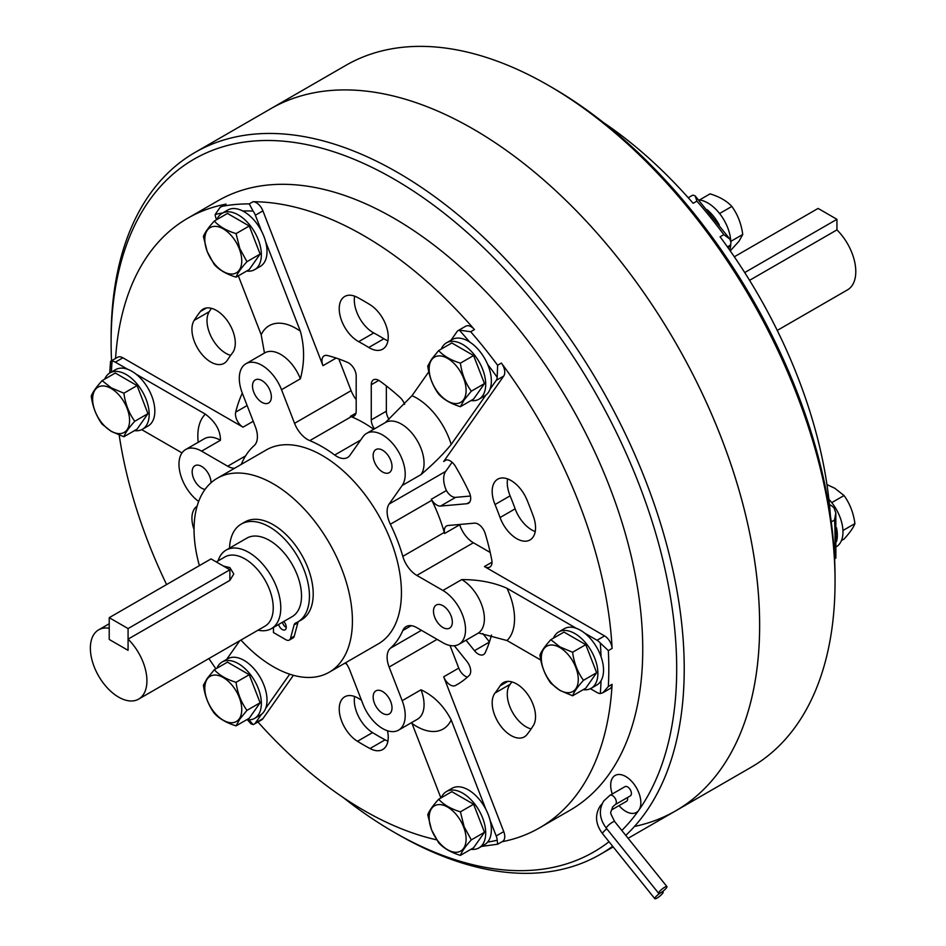 <?xml version="1.0" encoding="UTF-8"?>
<svg xmlns="http://www.w3.org/2000/svg" width="946" height="946" viewBox="0 0 946 946"><rect width="100%" height="100%" fill="white"/><g stroke="black" fill="none" stroke-linecap="round" stroke-linejoin="round"><path stroke-width="1.42" d="M128.077 639.141L128.077 650.34L109.216 639.449L109.216 628.262A39.992 23.094 60 0 0 98.644 629.859A39.992 23.094 60 0 0 92.519 661.904A39.992 23.094 60 0 0 118.64 697.143A39.992 23.094 60 0 0 138.636 699.118A39.992 23.094 60 0 0 128.077 639.141L229.878 580.371L233.78 573.974L229.878 567.612L223.433 566.075M218.065 560.907A45.325 26.169 60 0 1 226.07 550.134A45.325 26.169 60 0 1 248.727 552.381A45.325 26.169 60 0 1 278.337 592.314A45.325 26.169 60 0 1 271.396 628.641A45.325 26.169 60 0 1 258.057 630.178M226.07 550.134L246.8 538.156A45.325 26.169 60 0 1 269.468 540.403A45.325 26.169 60 0 1 299.078 580.347A45.325 26.169 60 0 1 292.125 616.662L271.396 628.641M418.037 718.877L417.434 719.244A31.998 18.471 -120 0 0 421.029 689.788C433.8 695.818 443.851 705.87 451.195 719.953L485.877 809.362M382.586 450.225A13.327 7.698 -120 0 0 375.917 449.563A13.327 7.698 -120 0 0 373.871 460.241A13.327 7.698 -120 0 0 382.586 471.995A13.327 7.698 -120 0 0 389.255 472.657A13.327 7.698 -120 0 0 391.289 461.967A13.327 7.698 -120 0 0 382.586 450.225M261.924 380.564A13.327 7.698 -120 0 0 255.266 379.902A13.327 7.698 -120 0 0 253.221 390.58A13.327 7.698 -120 0 0 261.924 402.334A13.327 7.698 -120 0 0 268.593 402.996A13.327 7.698 -120 0 0 270.639 392.306A13.327 7.698 -120 0 0 261.924 380.564M211.029 482.756A13.327 7.698 -120 0 0 201.593 466.39A13.327 7.698 -120 0 0 194.935 465.728A13.327 7.698 -120 0 0 192.889 476.406A13.327 7.698 -120 0 0 201.593 488.16A13.327 7.698 -120 0 0 205.046 489.389M382.586 691.538A13.327 7.698 -120 0 0 375.917 690.876A13.327 7.698 -120 0 0 373.871 701.565A13.327 7.698 -120 0 0 382.586 713.308A13.327 7.698 -120 0 0 389.255 713.97A13.327 7.698 -120 0 0 391.289 703.292A13.327 7.698 -120 0 0 382.586 691.538M255.526 654.124A31.998 18.471 -120 0 0 259.322 657.21M345.716 662.697A21.332 12.31 -120 0 1 349.949 670.548L362.992 704.179A31.998 18.471 -120 0 0 382.586 728.55A31.998 18.471 -120 0 0 398.585 730.135A31.998 18.471 -120 0 0 402.18 700.679L389.125 667.048A21.332 12.31 -120 0 1 390.355 648.258A122.649 70.808 -120 0 0 402.807 630.533A21.332 12.31 -120 0 1 406.153 626.595A21.332 12.31 -120 0 1 416.819 627.659L442.917 642.724A31.998 18.471 -120 0 0 458.905 644.309A31.998 18.471 -120 0 0 463.812 618.672A31.998 18.471 -120 0 0 442.917 590.47L416.819 575.405A21.332 12.31 -120 0 1 402.807 556.354A122.649 70.808 -120 0 0 390.355 524.238A21.332 12.31 -120 0 1 389.125 504.041L402.18 485.475A31.998 18.471 -120 0 0 396.362 448.333A31.998 18.471 -120 0 0 366.587 433.398A31.998 18.471 -120 0 0 362.992 436.733L349.949 455.298A21.332 12.31 -120 0 1 347.549 457.521A21.332 12.31 -120 0 1 336.882 456.457A21.332 12.31 -120 0 1 334.718 455.026A122.649 70.808 -120 0 0 309.791 440.635A21.332 12.31 -120 0 1 307.627 439.571A21.332 12.31 -120 0 1 294.561 423.323L281.518 389.693A31.998 18.471 -120 0 0 245.925 363.737A31.998 18.471 -120 0 0 242.33 393.193L242.282 393.24A186.634 107.749 -120 0 0 235.696 412.125A10.666 6.161 -120 0 0 243.016 427.166L122.885 357.813A10.666 6.161 -120 0 0 117.552 357.292L110.552 361.337L112.077 361.147A10.666 6.161 -120 0 1 115.341 362.164L127.698 369.295M354.62 696.504A26.665 15.396 -120 0 0 372.547 732.594L357.458 741.297A26.665 15.396 -120 0 1 340.548 717.778A26.665 15.396 -120 0 1 344.746 696.8A26.665 15.396 -120 0 1 358.688 698.491A218.632 126.22 -120 0 0 361.431 700.146M357.458 741.297A271.951 157.012 -120 0 0 363.737 745.034A271.951 157.012 -120 0 0 370.004 748.534A26.665 15.396 -120 0 0 382.716 749.516A26.665 15.396 -120 0 0 387.482 730.75M372.547 732.594A271.951 157.012 -120 0 0 378.814 736.331A271.951 157.012 -120 0 0 385.081 739.831A26.665 15.396 -120 0 0 387.919 741.108M516.693 538.641A26.665 15.396 -120 0 0 530.02 539.953A26.665 15.396 -120 0 0 533.319 516.197A271.951 157.012 -120 0 0 527.04 500.044A26.665 15.396 -120 0 0 497.702 479.196A26.665 15.396 -120 0 0 495.018 504.537A218.632 126.22 -120 0 1 500.067 517.533A26.665 15.396 -120 0 0 516.693 538.641M507.576 478.901A26.665 15.396 -120 0 0 510.107 495.834A218.632 126.22 -120 0 1 515.144 508.83A26.665 15.396 -120 0 0 531.77 529.926A26.665 15.396 -120 0 0 535.223 531.557M452.093 462.275L445.684 471.392A21.332 12.31 -120 0 0 446.417 490.536L431.329 499.24A10.666 6.161 -120 0 0 436.768 505.058A10.666 6.161 -120 0 0 440.54 506.075L466.922 503.721A10.666 6.161 -120 0 0 468.483 503.237A10.666 6.161 -120 0 0 469.181 492.239A186.634 107.749 -120 0 0 455.452 466.378A10.666 6.161 -120 0 0 444.88 460.383A10.666 6.161 -120 0 0 443.686 461.494L503.745 376.047A10.666 6.161 -120 0 0 501.392 363.075L497.62 365.251L497.194 377.277A10.666 6.161 -120 0 1 496.201 380.398L490.028 389.184M446.417 490.536A10.666 6.161 -120 0 0 451.857 496.354A10.666 6.161 -120 0 0 455.629 497.36L440.54 506.075M210.781 362.022A26.665 15.396 -120 0 0 224.107 363.335A26.665 15.396 -120 0 0 227.407 360.119A218.632 126.22 -120 0 1 232.444 352.941A26.665 15.396 -120 0 0 228.152 321.912A26.665 15.396 -120 0 0 203.106 309.117A26.665 15.396 -120 0 0 200.422 311.471A271.951 157.012 -120 0 0 194.155 320.387A26.665 15.396 -120 0 0 210.781 362.022M211.431 308.325A271.951 157.012 -120 0 0 209.232 311.683A26.665 15.396 -120 0 0 225.858 353.307A26.665 15.396 -120 0 0 230.623 355.353M358.073 341.317A26.665 15.396 -120 0 0 358.688 341.66A218.632 126.22 -120 0 1 368.774 347.489A26.665 15.396 -120 0 0 369.389 347.856A26.665 15.396 -120 0 0 382.716 349.169A26.665 15.396 -120 0 0 386.926 328.203A26.665 15.396 -120 0 0 370.004 304.683A271.951 157.012 -120 0 0 357.458 297.434A26.665 15.396 -120 0 0 344.746 296.465A26.665 15.396 -120 0 0 340.655 317.821A26.665 15.396 -120 0 0 358.073 341.317M354.62 296.157A26.665 15.396 -120 0 0 373.162 332.614A26.665 15.396 -120 0 0 373.776 332.957L358.688 341.66M373.776 332.957A218.632 126.22 -120 0 1 383.851 338.774A26.665 15.396 -120 0 0 384.466 339.141A26.665 15.396 -120 0 0 387.919 340.773M355.968 413.142L350.446 416.335A21.332 12.31 -120 0 0 351.273 416.689L309.791 440.635M442.917 605.712A13.327 7.698 -120 0 0 436.248 605.05A13.327 7.698 -120 0 0 434.202 615.728A13.327 7.698 -120 0 0 442.917 627.482A13.327 7.698 -120 0 0 449.575 628.144A13.327 7.698 -120 0 0 451.62 617.454A13.327 7.698 -120 0 0 442.917 605.712M450 645.491L458.763 668.101L443.686 676.804A10.666 6.161 -120 0 0 450.213 684.928A10.666 6.161 -120 0 0 455.452 685.507A186.634 107.749 -120 0 0 457.048 684.62A186.634 107.749 -120 0 0 469.181 675.491A10.666 6.161 -120 0 0 466.922 661.42L454.328 645.74M458.763 668.101A10.666 6.161 -120 0 0 465.29 676.224A10.666 6.161 -120 0 0 467.442 677.1M511.029 735.539A26.665 15.396 -120 0 0 524.368 736.863A26.665 15.396 -120 0 0 527.04 734.51A271.951 157.012 -120 0 0 533.319 725.594A26.665 15.396 -120 0 0 527.915 694.731A26.665 15.396 -120 0 0 503.355 682.634A26.665 15.396 -120 0 0 500.067 685.862A218.632 126.22 -120 0 1 495.018 693.04A26.665 15.396 -120 0 0 494.557 714.833A26.665 15.396 -120 0 0 511.029 735.539M511.928 681.912A218.632 126.22 -120 0 1 510.107 684.325A26.665 15.396 -120 0 0 509.634 706.13A26.665 15.396 -120 0 0 526.118 726.835A26.665 15.396 -120 0 0 531.108 728.94M489.401 642.062L474.466 650.694A10.666 6.161 -120 0 0 478.238 654.029A10.666 6.161 -120 0 0 483.572 654.561A10.666 6.161 -120 0 0 485.18 652.74A186.634 107.749 -120 0 0 491.471 635.026M257.915 721.975A351.936 203.189 -120 0 0 363.737 810.344A351.936 203.189 -120 0 0 436.65 839.835M216.575 219.744L216.173 218.727A10.666 6.161 -120 0 1 215.191 214.458L220.111 207.328L224.912 204.549A10.666 6.161 -120 0 1 226.082 204.123A351.936 203.189 -120 0 0 187.769 218.207L217.935 200.789A351.936 203.189 60 0 1 393.891 218.219A351.936 203.189 60 0 1 623.804 528.353A351.936 203.189 60 0 1 569.859 810.355L539.693 827.774A351.936 203.189 -120 0 0 612.097 684.348L608.325 686.524L602.898 692.732L600.296 693.548A10.666 6.161 -120 0 1 597.032 692.519L590.41 688.688M474.443 329.563L470.682 331.739L459.295 330.13A10.666 6.161 -120 0 0 458.219 330.532L465.763 326.181A10.666 6.161 -120 0 1 474.443 329.563A351.936 203.189 -120 0 0 363.737 235.637A351.936 203.189 -120 0 0 253.02 201.711L249.247 203.898L253.09 211.076A10.666 6.161 -120 0 1 255.361 215.227L261.534 231.131M491.991 562.208L484.447 566.559L604.577 635.913A10.666 6.161 -120 0 1 612.097 648.424A351.936 203.189 -120 0 0 501.392 363.075M502.019 841.739A351.936 203.189 -120 0 0 539.693 827.774M199.393 565.613A111.983 64.647 60 0 1 217.249 478.262A111.983 64.647 60 0 1 273.24 483.808A111.983 64.647 60 0 1 346.39 582.476A111.983 64.647 60 0 1 329.232 672.216A111.983 64.647 60 0 1 273.24 666.67A111.983 64.647 60 0 1 240.934 640.064M217.249 478.262L266.264 449.953A111.983 64.647 60 0 1 322.255 455.499A111.983 64.647 60 0 1 395.404 554.179A111.983 64.647 60 0 1 378.246 643.907L329.232 672.216M111.545 360.757A399.933 230.895 60 0 1 111.108 342.31L111.108 337.947A405.255 233.981 60 0 1 195.042 152.436A405.255 233.981 60 0 1 397.663 172.503A405.255 233.981 60 0 1 654.396 504.62A405.255 233.981 60 0 1 625.767 835.389M612.677 846.28A405.255 233.981 60 0 1 600.296 854.368A405.255 233.981 60 0 1 397.663 834.289L393.891 832.113A399.933 230.895 60 0 1 342.819 797.253M195.042 152.436L270.45 108.896A405.255 233.981 60 0 1 270.45 108.885A405.255 233.981 60 0 1 473.071 128.963A405.255 233.981 60 0 1 737.821 486.09A405.255 233.981 60 0 1 675.704 810.828L628.109 838.298M111.108 342.31A399.933 230.895 60 0 1 393.891 179.031A399.933 230.895 60 0 1 646.201 503.745A399.933 230.895 60 0 1 621.818 830.47M609.023 841.727A399.933 230.895 60 0 1 393.891 832.113L397.663 834.289M241.124 464.474A21.332 12.31 -120 0 0 241.703 463.339A122.649 70.808 -120 0 1 254.167 445.613A21.332 12.31 -120 0 0 255.385 426.823L242.33 393.193M245.57 455.889L227.69 466.212A21.332 12.31 -120 0 0 234.549 468.27M227.69 466.212L201.593 451.147A31.998 18.471 -120 0 0 185.605 449.563A31.998 18.471 -120 0 0 180.178 473.307A31.998 18.471 -120 0 0 198.648 501.475M451.195 444.431C443.851 453.583 433.8 463.635 421.029 474.596A31.998 18.471 -120 0 0 415.211 437.454A31.998 18.471 -120 0 0 385.436 422.519L412.007 395.688A53.319 30.792 60 0 1 451.195 444.431L485.877 395.085M412.007 395.688L428.786 371.813M450.994 340.229L457.024 331.644A10.666 6.161 -120 0 1 458.219 330.532M264.466 353.035L261.191 334.73A53.319 30.792 60 0 1 300.367 331.23L265.684 241.821M300.367 331.23C304.647 347.087 304.647 362.945 300.367 378.814L281.518 389.693M356.193 399.65A21.332 12.31 -120 0 1 351.12 390.663L338.822 358.96M350.446 416.335A10.666 6.161 -120 0 0 353.981 416.074A10.666 6.161 -120 0 0 356.193 411.191L356.193 376.011A10.666 6.161 -120 0 0 347.738 362.495A186.634 107.749 -120 0 0 327.422 355.519A10.666 6.161 -120 0 0 324.159 355.85A10.666 6.161 -120 0 0 322.964 365.676L262.905 210.863A10.666 6.161 -120 0 0 253.02 201.711M198.211 442.29A53.319 30.792 60 0 1 205.365 414.147L135.988 374.084M205.365 414.147C215.452 421.739 220.477 430.442 220.453 440.268L201.593 451.147M261.191 334.73L238.345 275.842M239.752 640.749L226.638 659.397M182.01 452.898L141.711 429.638M289.701 674.179L265.684 708.353M261.534 714.254L255.361 723.04A10.666 6.161 -120 0 1 254.167 724.151A10.666 6.161 -120 0 1 253.09 724.553L251.021 723.856L247.485 719.847M293.402 675.29L262.905 718.676L255.361 723.04M451.195 719.953A53.319 30.792 60 0 1 416.524 726.374A53.319 30.792 60 0 1 412.007 723.453L440.919 797.963M490.028 820.052L496.201 835.957A10.666 6.161 -120 0 1 497.194 840.225L497.62 844.033M443.686 676.804L503.745 831.605L496.201 835.957M612.097 648.424L608.325 650.6L600.296 643.008A10.666 6.161 -120 0 0 597.032 640.265L584.687 633.134M576.386 628.345L507.009 588.294A53.319 30.792 60 0 1 507.009 640.537L540.769 660.036M220.111 207.328L222.31 206.299A351.936 203.189 60 0 1 249.247 203.898M109.712 373.031L110.552 361.337M503.745 831.605A10.666 6.161 -120 0 1 502.551 841.432L497.738 844.199L481.49 846.433M507.009 640.537L479.078 633.122M119.196 435.113A351.936 203.189 -120 0 0 166.602 584.557M208.9 658.558A351.936 203.189 -120 0 0 215.913 668.822M187.769 218.207A351.936 203.189 -120 0 0 115.554 358.439M602.898 692.732L609.91 688.688A10.666 6.161 -120 0 0 612.097 684.348M474.466 650.694L466.035 640.194M489.46 641.873L482.779 633.56M254.167 724.151L261.699 719.788A10.666 6.161 -120 0 0 262.905 718.676M345.065 663.063A186.634 107.749 -120 0 0 346.827 664.364M459.638 524.474A10.666 6.161 -120 0 0 459.697 524.77A21.332 12.31 -120 0 0 473.378 542.756L490.205 552.464M478.286 633.04L477.765 633.418A31.998 18.471 -120 0 0 482.673 607.781A31.998 18.471 -120 0 0 461.766 579.591C478.782 579.567 493.859 582.476 507.009 588.294M431.329 499.24A21.332 12.31 -120 0 0 431.825 500.292A122.649 70.808 -120 0 1 444.289 532.409A21.332 12.31 -120 0 0 444.608 533.473L459.697 524.77M484.447 566.559A10.666 6.161 -120 0 0 489.78 567.092A10.666 6.161 -120 0 0 491.766 559.961A186.634 107.749 -120 0 0 485.18 533.473A10.666 6.161 -120 0 0 474.466 523.15L448.085 525.503A10.666 6.161 -120 0 0 446.524 525.988A10.666 6.161 -120 0 0 444.608 533.473M197.075 506.24A26.665 15.396 -120 0 0 194.06 529.524M373.717 429.283A122.649 70.808 -120 0 0 351.273 416.689M404.628 404.38A10.666 6.161 -120 0 0 400.04 397.45A186.634 107.749 -120 0 0 379.724 380.966A10.666 6.161 -120 0 0 373.481 379.843A10.666 6.161 -120 0 0 371.27 384.726L371.27 419.894A10.666 6.161 -120 0 0 374.462 428.857M386.358 385.921L386.358 411.191A10.666 6.161 -120 0 0 389.019 419.374M470.458 496.035L455.629 497.36M583.162 689.693A32.531 18.778 -120 0 0 591.144 688.31A32.531 18.778 -120 0 0 596.134 662.235A32.531 18.778 -120 0 0 574.884 633.572A32.531 18.778 -120 0 0 558.625 631.963A32.531 18.778 -120 0 0 553.422 638.183M591.144 688.31L596.808 685.034A32.531 18.778 -120 0 0 601.786 658.972A32.531 18.778 -120 0 0 580.537 630.308A32.531 18.778 -120 0 0 564.277 628.7L558.625 631.963M559.796 690.178A26.133 15.089 -120 0 0 578.278 679.512A26.133 15.089 -120 0 0 559.796 647.513A26.133 15.089 -120 0 0 541.325 658.18A26.133 15.089 -120 0 0 559.796 690.178M572.59 695.795L560.02 690.485L550.82 683.225C544.991 675.172 541.36 665.83 539.93 655.176C541.337 651.297 544.967 646.142 550.82 639.685L563.993 632.082L585.763 644.652L572.59 652.255C573.997 662.862 577.628 672.216 583.469 680.316C577.639 686.737 574.009 691.904 572.59 695.795L585.763 688.191L596.654 672.701L585.763 644.652M550.82 639.685L560.02 646.946L572.59 652.255M583.469 680.316L596.654 672.701M470.99 849.283A32.531 18.778 -120 0 0 478.972 847.888A32.531 18.778 -120 0 0 482.626 817.935A32.531 18.778 -120 0 0 446.441 791.554A32.531 18.778 -120 0 0 441.25 797.774M478.972 847.888L484.624 844.624A32.531 18.778 -120 0 0 488.278 814.672A32.531 18.778 -120 0 0 452.105 788.29L446.441 791.554M246.634 719.752A32.531 18.778 -120 0 0 254.628 718.369A32.531 18.778 -120 0 0 258.282 714.975A32.531 18.778 -120 0 0 252.357 677.206A32.531 18.778 -120 0 0 222.097 662.023A32.531 18.778 -120 0 0 218.443 665.416A32.531 18.778 -120 0 0 216.906 668.243M254.628 718.369L260.28 715.093A32.531 18.778 -120 0 0 263.934 711.711A32.531 18.778 -120 0 0 258.022 673.942A32.531 18.778 -120 0 0 227.75 658.759L222.097 662.023M134.462 430.643A32.531 18.778 -120 0 0 142.456 429.248A32.531 18.778 -120 0 0 147.434 403.185A32.531 18.778 -120 0 0 126.185 374.521A32.531 18.778 -120 0 0 109.925 372.913A32.531 18.778 -120 0 0 104.722 379.133M142.456 429.248L148.108 425.984A32.531 18.778 -120 0 0 153.086 399.922A32.531 18.778 -120 0 0 131.837 371.258A32.531 18.778 -120 0 0 115.578 369.65L109.925 372.913M246.634 271.053A32.531 18.778 -120 0 0 254.628 269.669A32.531 18.778 -120 0 0 258.282 239.716A32.531 18.778 -120 0 0 222.097 213.323A32.531 18.778 -120 0 0 216.906 219.543M254.628 269.669L260.28 266.405A32.531 18.778 -120 0 0 263.934 236.453A32.531 18.778 -120 0 0 227.75 210.059L222.097 213.323M470.99 400.584A32.531 18.778 -120 0 0 478.972 399.188A32.531 18.778 -120 0 0 482.626 395.806A32.531 18.778 -120 0 0 476.713 358.037A32.531 18.778 -120 0 0 446.441 342.854A32.531 18.778 -120 0 0 442.787 346.248A32.531 18.778 -120 0 0 441.25 349.074M478.972 399.188L484.624 395.925A32.531 18.778 -120 0 0 488.278 392.531A32.531 18.778 -120 0 0 482.365 354.774A32.531 18.778 -120 0 0 452.105 339.59L446.441 342.854M431.624 829.855A26.133 15.089 -120 0 0 456.859 852.24A26.133 15.089 -120 0 0 463.623 826.993A26.133 15.089 -120 0 0 438.388 804.62A26.133 15.089 -120 0 0 431.624 829.855M438.648 842.815L431.518 829.76L427.758 814.766C429.165 810.888 432.795 805.732 438.648 799.275L451.821 791.672L473.591 804.23L460.418 811.845L464.167 826.839L471.297 839.894C465.467 846.327 461.837 851.483 460.418 855.385C450.958 852.476 443.709 848.29 438.648 842.815M438.648 799.275C443.674 804.727 450.923 808.925 460.418 811.845M460.418 855.385L473.591 847.77L484.482 832.291L473.591 804.23M471.297 839.894L484.482 832.291M207.28 678.992A26.133 15.089 -120 0 0 214.044 712.042A26.133 15.089 -120 0 0 239.279 718.806A26.133 15.089 -120 0 0 232.515 685.755A26.133 15.089 -120 0 0 207.28 678.992M246.953 710.375L239.823 719.09L236.062 725.854C226.614 722.957 219.354 718.771 214.293 713.284C208.463 705.231 204.833 695.889 203.414 685.235L207.174 678.459L214.293 669.744L227.478 662.141L249.247 674.711L236.062 682.314C237.47 692.921 241.1 702.275 246.953 710.375L260.126 702.76L249.247 674.711M214.293 669.744C219.318 675.208 226.579 679.394 236.062 682.314M236.062 725.854L249.247 718.25L260.126 702.76M111.108 388.451A26.133 15.089 -120 0 0 92.625 399.117A26.133 15.089 -120 0 0 111.108 431.128A26.133 15.089 -120 0 0 129.578 420.462A26.133 15.089 -120 0 0 111.108 388.451M102.121 380.635L111.321 387.895L123.891 393.205L137.075 385.601L115.306 373.031L102.121 380.635C96.279 387.091 92.649 392.247 91.242 396.126C92.661 406.768 96.291 416.122 102.121 424.175L111.321 431.435L123.891 436.745L137.075 429.141L147.954 413.65L137.075 385.601M123.891 393.205C125.298 403.812 128.928 413.166 134.77 421.266L147.954 413.65M134.77 421.266C128.94 427.687 125.321 432.842 123.891 436.745M239.279 248.774A26.133 15.089 -120 0 0 214.044 226.39A26.133 15.089 -120 0 0 207.28 251.636A26.133 15.089 -120 0 0 232.515 274.009A26.133 15.089 -120 0 0 239.279 248.774M236.062 233.615L239.823 248.621L246.953 261.675L260.126 254.06L249.247 226.011L227.478 213.441L214.293 221.057C219.318 226.508 226.579 230.694 236.062 233.615L249.247 226.011M246.953 261.675C241.124 268.096 237.493 273.264 236.062 277.154C226.614 274.257 219.354 270.071 214.293 264.596L207.174 251.541L203.414 236.535C204.821 232.669 208.451 227.501 214.293 221.057M236.062 277.154L249.247 269.551L260.126 254.06M463.623 399.638A26.133 15.089 -120 0 0 456.859 366.587A26.133 15.089 -120 0 0 431.624 359.823A26.133 15.089 -120 0 0 438.388 392.874A26.133 15.089 -120 0 0 463.623 399.638M471.297 391.195L464.167 399.91L460.418 406.685L473.591 399.07L484.482 383.591L473.591 355.542L451.821 342.972L438.648 350.576C443.674 356.039 450.923 360.225 460.418 363.146C461.825 373.753 465.444 383.106 471.297 391.195L484.482 383.591M460.418 406.685C450.958 403.788 443.709 399.59 438.648 394.115C432.819 386.063 429.188 376.709 427.758 366.067L431.518 359.291L438.648 350.576M460.418 363.146L473.591 355.542M675.716 810.828A405.255 233.981 60 0 0 737.833 486.078A405.255 233.981 60 0 0 473.083 128.963A405.255 233.981 60 0 0 270.45 108.885L345.858 65.357A405.255 233.981 60 0 1 548.491 85.424L548.491 85.424A405.255 233.981 60 0 1 835.046 581.766A405.255 233.981 60 0 1 751.112 767.289L675.716 810.828A405.255 233.981 60 0 1 634.459 826.461M552.263 87.6L548.503 85.436L552.263 87.6A399.933 230.895 60 0 1 835.046 577.415L835.046 581.766M728.183 247.982L729.981 245.428A10.666 6.161 -120 0 0 730.962 242.306L729.898 239.125L723.844 234.632A351.936 203.189 60 0 0 696.906 201.12L695.133 195.869L729.898 239.125M695.133 195.869L693.075 195.16A10.666 6.161 -120 0 0 691.987 195.574L688.239 197.738M830.789 522.168L834.561 519.981L835.826 512.85L834.076 508.037A10.666 6.161 -120 0 0 830.813 505.306L829.441 504.514M834.561 519.981A351.936 203.189 60 0 1 834.561 555.905L835.862 558.01L834.609 558.956M830.399 515.747A351.936 203.189 -120 0 0 720.083 236.807L723.844 234.632M696.906 201.12L693.134 203.295A351.936 203.189 -120 0 0 603.335 122.46M734.309 256.792L818.089 208.427L836.938 219.306L836.938 229.89A39.992 23.094 60 0 1 847.51 289.866L777.245 330.426M836.938 229.89L749.563 280.323M836.441 546.682A32.531 18.778 -120 0 0 828.897 499.311M836.571 541.455A32.531 18.778 -120 0 0 836.512 527.762M826.958 484.6L834.833 488.278L844.033 495.538L831.759 502.633M844.033 495.538C849.863 503.591 853.493 512.945 854.924 523.599C853.505 527.466 849.886 532.633 844.033 539.078L841.432 540.58M854.924 523.599L842.933 530.505M729.733 250.17A32.531 18.778 -120 0 0 730.785 243.548M730.726 240.639A32.531 18.778 -120 0 0 698.668 199.878M719.267 224.947A32.531 18.778 -120 0 0 706.922 209.574M699.52 199.961L710.091 193.859C719.539 196.768 726.8 200.954 731.861 206.429C737.691 214.482 741.321 223.835 742.74 234.478L738.992 241.254L730.241 250.903M742.74 234.478L730.903 241.313M731.861 206.429L719.575 213.524M660.864 892.681A5.333 1.123 141.2 0 0 656.465 896.087A5.333 1.123 141.2 0 0 654.821 898.7A5.333 1.123 141.2 0 0 657.092 898.038A5.333 1.123 141.2 0 0 661.479 894.632A5.333 1.123 141.2 0 0 663.134 892.019A5.333 1.123 141.2 0 0 660.864 892.681M612.5 807.092A5.333 3.075 -120 0 1 612.015 809.469A5.333 3.075 -120 0 1 611.412 810.024L626.5 801.321A5.333 3.075 -120 0 0 627.446 797.549M664.671 887.253A5.333 1.123 141.2 0 0 660.273 890.671A5.333 1.123 141.2 0 0 658.629 893.284A5.333 1.123 141.2 0 0 660.899 892.622A5.333 1.123 141.2 0 0 665.286 889.216A5.333 1.123 141.2 0 0 666.942 886.603A5.333 1.123 141.2 0 0 664.671 887.253M609.886 795.373A5.333 3.075 -120 0 1 612.559 795.633A5.333 3.075 -120 0 1 615.822 804.053A5.333 3.075 -120 0 1 615.219 804.608L630.308 795.905A5.333 3.075 -120 0 0 631.124 791.625A5.333 3.075 -120 0 0 627.636 786.93A5.333 3.075 -120 0 0 624.975 786.658L609.886 795.373L603.808 800.907C598.499 809.776 599.35 818.905 606.374 828.282L658.629 893.284M625.755 811.372A21.332 12.31 -120 0 0 636.422 812.425A21.332 12.31 -120 0 0 639.697 795.338A21.332 12.31 -120 0 0 625.755 776.536A21.332 12.31 -120 0 0 615.089 775.484A21.332 12.31 -120 0 0 612.287 793.99A21.332 12.31 -120 0 1 615.101 775.484L615.101 775.484A21.332 12.31 -120 0 1 625.767 776.536A21.332 12.31 -120 0 1 639.697 795.338A21.332 12.31 -120 0 1 636.433 812.425L636.433 812.425A21.332 12.31 -120 0 1 625.767 811.372A21.332 12.31 -120 0 1 619.015 805.637A21.332 12.31 -120 0 0 625.767 811.372M229.878 569.788L211.029 558.909L109.216 617.679L109.216 639.449L128.077 650.34L128.077 628.57L229.878 569.788L229.878 580.371M109.216 617.679L128.077 628.57M273.453 627.446L273.453 632.543L285.964 639.768A6.634 3.831 -120 0 0 289.275 640.099A6.634 3.831 -120 0 0 290.493 638.373L294.088 624.939A6.634 3.831 -120 0 1 295.306 623.213A6.634 3.831 -120 0 1 295.554 623.083A56.523 32.637 -120 0 0 297.73 622.007A56.523 32.637 -120 0 0 306.398 576.717A56.523 32.637 -120 0 0 269.468 526.91A56.523 32.637 -120 0 0 241.206 524.108A56.523 32.637 -120 0 0 229.535 548.136M297.73 622.007L301.502 619.831A56.523 32.637 -120 0 0 310.17 574.541A56.523 32.637 -120 0 0 273.24 524.734A56.523 32.637 -120 0 0 244.979 521.932L241.206 524.108M282.369 622.302A5.593 3.228 -120 0 0 286.07 627.364A5.593 3.228 -120 0 0 286.248 627.47M278.597 624.478A5.593 3.228 -120 0 0 282.298 629.551A5.593 3.228 -120 0 0 285.101 629.823A5.593 3.228 -120 0 0 283.717 621.522M289.275 640.099L293.047 637.923A6.634 3.831 -120 0 0 294.265 636.197L297.86 622.752A6.634 3.831 -120 0 1 298.404 621.617M836.938 219.306L744.703 272.566M216.279 561.936L224.959 556.922A39.992 23.094 60 0 1 244.955 558.909A39.992 23.094 60 0 1 271.088 594.147A39.992 23.094 60 0 1 264.951 626.193L138.636 699.118M385.081 739.831L370.004 748.534M458.609 683.686L455.452 685.507M470.682 331.739A351.936 203.189 60 0 1 497.62 365.251M608.325 650.6A351.936 203.189 60 0 1 608.325 686.524M421.029 474.596L402.18 485.475M445.684 471.392L389.125 504.041M446.441 459.898L443.686 461.494M503.745 376.047L496.201 380.398M351.12 390.663L294.561 423.323M336.173 358.049L322.964 365.676M262.905 210.863L255.361 215.227M253.232 421.277L243.016 427.166M122.885 357.813L115.341 362.164M421.029 689.788L402.18 700.679M437.087 639.354L389.125 667.048M215.191 214.458A346.603 200.114 60 0 1 222.818 212.909M242.755 210.982A346.603 200.114 60 0 1 253.09 211.076M459.295 330.13A346.603 200.114 60 0 1 469.618 341.967M487.628 364.364A346.603 200.114 60 0 1 497.194 377.277M600.296 643.008A346.603 200.114 60 0 1 601.053 656.713M601.053 680.718A346.603 200.114 60 0 1 600.296 693.548M111.403 372.062A346.603 200.114 60 0 1 112.077 361.147M253.09 724.553A346.603 200.114 60 0 1 248.94 719.882M497.194 840.225A346.603 200.114 60 0 1 487.628 842.094M226.082 204.123L222.31 206.299M421.431 630.32L390.355 648.258M411.238 625.673L402.807 630.533M510.107 684.325L495.018 693.04M507.801 681.392L500.067 685.862M461.766 579.591L442.917 590.47M473.378 542.756L416.819 575.405M604.577 635.913L597.032 640.265M444.289 532.409L402.807 556.354M431.825 500.292L390.355 524.238M360.663 440.056L334.718 455.026M383.851 338.774L368.774 347.489M386.358 411.191L371.27 419.894M378.814 380.375L371.27 384.726M247.119 405.538L235.696 412.125M206.476 307.97L200.422 311.471M209.232 311.683L194.155 320.387M469.689 502.125L466.922 503.721M515.144 508.83L500.067 517.533M510.107 495.834L495.018 504.537M220.453 440.268A31.998 18.471 -120 0 0 204.454 438.684L185.605 449.563M300.367 378.814A31.998 18.471 -120 0 0 264.785 352.858L245.925 363.737M727.427 246.906L729.981 245.428M829.595 506.004L830.813 505.306M606.835 828.862A5.333 1.123 141.2 0 0 602.957 832.539A5.333 1.123 141.2 0 0 602.567 833.71L654.821 898.7M615.219 804.608L612.535 807.044C610.761 814.837 608.692 809.587 614.687 821.601A5.333 1.123 141.2 0 0 612.417 822.263A5.333 1.123 141.2 0 0 606.764 827.123A5.333 1.123 141.2 0 0 606.374 828.282M290.493 638.373L294.265 636.197M294.088 624.939L297.86 622.752M98.644 629.859L109.216 623.745M600.296 854.368L613.197 846.918M477.765 633.418L458.905 644.309M417.434 719.244L398.585 730.135M385.436 422.519L366.587 433.398M264.785 352.858L265.4 352.527M204.454 438.684L205.081 438.353M835.826 512.85L835.862 558.01M602.141 803.781L600 806.323C594.691 815.192 595.542 824.321 602.567 833.71M614.687 821.601L666.942 886.603"/></g></svg>
